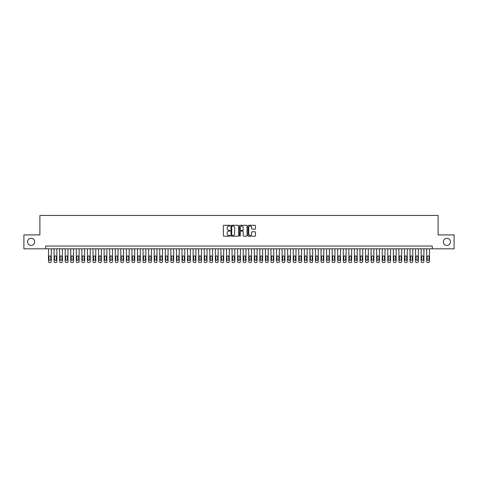 <?xml version="1.0" encoding="UTF-8"?>
<svg xmlns="http://www.w3.org/2000/svg" width="478" height="478" viewBox="0 0 478 478"><rect width="100%" height="100%" fill="white"/><g stroke="black" fill="none" stroke-linecap="round" stroke-linejoin="round"><path stroke-width="0.72" d="M230.103 225.664A0.382 0.382 0 0 0 229.721 225.281L223.919 225.281A0.544 0.544 0 0 0 223.375 225.825L223.375 235.654A0.544 0.544 0 0 0 223.919 236.198L229.721 236.198A0.382 0.382 0 0 0 230.103 235.815A0.382 0.382 0 0 0 229.721 235.433L228.968 235.433A1.745 1.745 0 0 1 227.223 233.688L227.223 232.87A1.745 1.745 0 0 1 228.968 231.125L229.721 231.125A0.382 0.382 0 0 0 230.103 230.743A0.382 0.382 0 0 0 229.721 230.36L228.968 230.36A1.745 1.745 0 0 1 227.223 228.609L227.223 227.791A1.745 1.745 0 0 1 228.968 226.046L229.721 226.046A0.382 0.382 0 0 0 230.103 225.664M443.309 241.862A3.561 3.561 0 0 0 446.87 245.423A3.561 3.561 0 0 0 450.431 241.862A3.561 3.561 0 0 0 446.87 238.307A3.561 3.561 0 0 0 443.309 241.862M27.569 241.862A3.561 3.561 0 0 0 31.13 245.423A3.561 3.561 0 0 0 34.691 241.862A3.561 3.561 0 0 0 31.13 238.307A3.561 3.561 0 0 0 27.569 241.862M254.953 229.129A0.544 0.544 0 0 0 255.503 228.586L255.503 225.825A0.544 0.544 0 0 0 254.953 225.281L248.512 225.281A0.544 0.544 0 0 0 247.968 225.825L247.968 235.654A0.544 0.544 0 0 0 248.512 236.198L254.953 236.198A0.544 0.544 0 0 0 255.503 235.654L255.503 232.326A0.544 0.544 0 0 0 254.953 231.776L252.199 231.776A0.544 0.544 0 0 0 251.649 232.326L251.649 233.975A1.458 1.458 0 0 1 250.191 235.433A1.458 1.458 0 0 1 248.733 233.975L248.733 227.504A1.458 1.458 0 0 1 250.191 226.046A1.458 1.458 0 0 1 251.649 227.504L251.649 228.586A0.544 0.544 0 0 0 252.199 229.129L254.953 229.129M45.733 248.817L23.9 248.817L23.9 234.913L39.889 234.913L39.889 215.447L438.111 215.447L438.111 234.913L454.1 234.913L454.1 248.817L432.267 248.817L432.267 246.039L45.733 246.039L45.733 248.817L432.267 248.817M238.522 225.825A0.544 0.544 0 0 0 237.978 225.281L231.537 225.281A0.544 0.544 0 0 0 230.988 225.825L230.988 235.654A0.544 0.544 0 0 0 231.537 236.198L237.978 236.198A0.544 0.544 0 0 0 238.522 235.654L238.522 225.825M240.022 225.281L246.463 225.281A0.544 0.544 0 0 1 247.012 225.825L247.012 235.654A0.544 0.544 0 0 1 246.463 236.198L243.708 236.198A0.544 0.544 0 0 1 243.165 235.654L243.165 231.669A0.544 0.544 0 0 0 242.615 231.125L240.787 231.125A0.544 0.544 0 0 0 240.243 231.669L240.243 235.815A0.382 0.382 0 0 1 239.86 236.198A0.382 0.382 0 0 1 239.478 235.815L239.478 225.825A0.544 0.544 0 0 1 240.022 225.281M232.135 226.046A0.382 0.382 0 0 0 231.752 226.429L231.752 235.056A0.382 0.382 0 0 0 232.135 235.433L232.929 235.433A1.745 1.745 0 0 0 234.674 233.688L234.674 227.791A1.745 1.745 0 0 0 232.929 226.046L232.135 226.046M243.165 227.534A1.458 1.458 0 0 0 241.701 226.076A1.458 1.458 0 0 0 240.243 227.534L240.243 229.81A0.544 0.544 0 0 0 240.787 230.36L242.615 230.36A0.544 0.544 0 0 0 243.165 229.81L243.165 227.534M51.289 248.817L51.289 261.442A1.111 1.111 0 0 1 50.178 262.553L49.622 262.553A1.111 1.111 0 0 1 48.511 261.442L48.511 248.817M50.793 259.44L50.793 256.77A0.89 0.89 0 0 0 49.903 255.879A0.89 0.89 0 0 0 49.013 256.77L49.013 259.44A0.89 0.89 0 0 0 49.903 260.331A0.89 0.89 0 0 0 50.793 259.44M56.852 248.817L56.852 261.442A1.111 1.111 0 0 1 55.741 262.553L55.185 262.553A1.111 1.111 0 0 1 54.074 261.442L54.074 248.817M56.35 259.44L56.35 256.77A0.89 0.89 0 0 0 55.46 255.879A0.89 0.89 0 0 0 54.576 256.77L54.576 259.44A0.89 0.89 0 0 0 55.46 260.331A0.89 0.89 0 0 0 56.35 259.44M62.415 248.817L62.415 261.442A1.111 1.111 0 0 1 61.303 262.553L60.748 262.553A1.111 1.111 0 0 1 59.636 261.442L59.636 248.817M61.913 259.44L61.913 256.77A0.89 0.89 0 0 0 61.023 255.879A0.89 0.89 0 0 0 60.132 256.77L60.132 259.44A0.89 0.89 0 0 0 61.023 260.331A0.89 0.89 0 0 0 61.913 259.44M67.978 248.817L67.978 261.442A1.111 1.111 0 0 1 66.866 262.553L66.311 262.553A1.111 1.111 0 0 1 65.193 261.442L65.193 248.817M67.476 259.44L67.476 256.77A0.89 0.89 0 0 0 66.585 255.879A0.89 0.89 0 0 0 65.695 256.77L65.695 259.44A0.89 0.89 0 0 0 66.585 260.331A0.89 0.89 0 0 0 67.476 259.44M73.54 248.817L73.54 261.442A1.111 1.111 0 0 1 72.429 262.553L71.867 262.553A1.111 1.111 0 0 1 70.756 261.442L70.756 248.817M73.038 259.44L73.038 256.77A0.89 0.89 0 0 0 72.148 255.879A0.89 0.89 0 0 0 71.258 256.77L71.258 259.44A0.89 0.89 0 0 0 72.148 260.331A0.89 0.89 0 0 0 73.038 259.44M79.103 248.817L79.103 261.442A1.111 1.111 0 0 1 77.986 262.553L77.43 262.553A1.111 1.111 0 0 1 76.319 261.442L76.319 248.817M78.601 259.44L78.601 256.77A0.89 0.89 0 0 0 77.711 255.879A0.89 0.89 0 0 0 76.821 256.77L76.821 259.44A0.89 0.89 0 0 0 77.711 260.331A0.89 0.89 0 0 0 78.601 259.44M84.66 248.817L84.66 261.442A1.111 1.111 0 0 1 83.548 262.553L82.993 262.553A1.111 1.111 0 0 1 81.881 261.442L81.881 248.817M84.164 259.44L84.164 256.77A0.89 0.89 0 0 0 83.274 255.879A0.89 0.89 0 0 0 82.383 256.77L82.383 259.44A0.89 0.89 0 0 0 83.274 260.331A0.89 0.89 0 0 0 84.164 259.44M90.223 248.817L90.223 261.442A1.111 1.111 0 0 1 89.111 262.553L88.555 262.553A1.111 1.111 0 0 1 87.444 261.442L87.444 248.817M89.721 259.44L89.721 256.77A0.89 0.89 0 0 0 88.83 255.879A0.89 0.89 0 0 0 87.946 256.77L87.946 259.44A0.89 0.89 0 0 0 88.83 260.331A0.89 0.89 0 0 0 89.721 259.44M95.785 248.817L95.785 261.442A1.111 1.111 0 0 1 94.674 262.553L94.118 262.553A1.111 1.111 0 0 1 93.007 261.442L93.007 248.817M95.283 259.44L95.283 256.77A0.89 0.89 0 0 0 94.393 255.879A0.89 0.89 0 0 0 93.503 256.77L93.503 259.44A0.89 0.89 0 0 0 94.393 260.331A0.89 0.89 0 0 0 95.283 259.44M101.348 248.817L101.348 261.442A1.111 1.111 0 0 1 100.237 262.553L99.681 262.553A1.111 1.111 0 0 1 98.564 261.442L98.564 248.817M100.846 259.44L100.846 256.77A0.89 0.89 0 0 0 99.956 255.879A0.89 0.89 0 0 0 99.066 256.77L99.066 259.44A0.89 0.89 0 0 0 99.956 260.331A0.89 0.89 0 0 0 100.846 259.44M106.911 248.817L106.911 261.442A1.111 1.111 0 0 1 105.799 262.553L105.238 262.553A1.111 1.111 0 0 1 104.126 261.442L104.126 248.817M106.409 259.44L106.409 256.77A0.89 0.89 0 0 0 105.519 255.879A0.89 0.89 0 0 0 104.628 256.77L104.628 259.44A0.89 0.89 0 0 0 105.519 260.331A0.89 0.89 0 0 0 106.409 259.44M112.473 248.817L112.473 261.442A1.111 1.111 0 0 1 111.356 262.553L110.8 262.553A1.111 1.111 0 0 1 109.689 261.442L109.689 248.817M111.972 259.44L111.972 256.77A0.89 0.89 0 0 0 111.081 255.879A0.89 0.89 0 0 0 110.191 256.77L110.191 259.44A0.89 0.89 0 0 0 111.081 260.331A0.89 0.89 0 0 0 111.972 259.44M118.03 248.817L118.03 261.442A1.111 1.111 0 0 1 116.919 262.553L116.363 262.553A1.111 1.111 0 0 1 115.252 261.442L115.252 248.817M117.534 259.44L117.534 256.77A0.89 0.89 0 0 0 116.644 255.879A0.89 0.89 0 0 0 115.754 256.77L115.754 259.44A0.89 0.89 0 0 0 116.644 260.331A0.89 0.89 0 0 0 117.534 259.44M123.593 248.817L123.593 261.442A1.111 1.111 0 0 1 122.482 262.553L121.926 262.553A1.111 1.111 0 0 1 120.814 261.442L120.814 248.817M123.091 259.44L123.091 256.77A0.89 0.89 0 0 0 122.201 255.879A0.89 0.89 0 0 0 121.316 256.77L121.316 259.44A0.89 0.89 0 0 0 122.201 260.331A0.89 0.89 0 0 0 123.091 259.44M129.156 248.817L129.156 261.442A1.111 1.111 0 0 1 128.044 262.553L127.489 262.553A1.111 1.111 0 0 1 126.377 261.442L126.377 248.817M128.654 259.44L128.654 256.77A0.89 0.89 0 0 0 127.763 255.879A0.89 0.89 0 0 0 126.873 256.77L126.873 259.44A0.89 0.89 0 0 0 127.763 260.331A0.89 0.89 0 0 0 128.654 259.44M134.718 248.817L134.718 261.442A1.111 1.111 0 0 1 133.607 262.553L133.051 262.553A1.111 1.111 0 0 1 131.934 261.442L131.934 248.817M134.216 259.44L134.216 256.77A0.89 0.89 0 0 0 133.326 255.879A0.89 0.89 0 0 0 132.436 256.77L132.436 259.44A0.89 0.89 0 0 0 133.326 260.331A0.89 0.89 0 0 0 134.216 259.44M140.281 248.817L140.281 261.442A1.111 1.111 0 0 1 139.17 262.553L138.608 262.553A1.111 1.111 0 0 1 137.497 261.442L137.497 248.817M139.779 259.44L139.779 256.77A0.89 0.89 0 0 0 138.889 255.879A0.89 0.89 0 0 0 137.999 256.77L137.999 259.44A0.89 0.89 0 0 0 138.889 260.331A0.89 0.89 0 0 0 139.779 259.44M145.844 248.817L145.844 261.442A1.111 1.111 0 0 1 144.726 262.553L144.171 262.553A1.111 1.111 0 0 1 143.059 261.442L143.059 248.817M145.342 259.44L145.342 256.77A0.89 0.89 0 0 0 144.452 255.879A0.89 0.89 0 0 0 143.561 256.77L143.561 259.44A0.89 0.89 0 0 0 144.452 260.331A0.89 0.89 0 0 0 145.342 259.44M151.401 248.817L151.401 261.442A1.111 1.111 0 0 1 150.289 262.553L149.733 262.553A1.111 1.111 0 0 1 148.622 261.442L148.622 248.817M150.905 259.44L150.905 256.77A0.89 0.89 0 0 0 150.014 255.879A0.89 0.89 0 0 0 149.124 256.77L149.124 259.44A0.89 0.89 0 0 0 150.014 260.331A0.89 0.89 0 0 0 150.905 259.44M156.963 248.817L156.963 261.442A1.111 1.111 0 0 1 155.852 262.553L155.296 262.553A1.111 1.111 0 0 1 154.185 261.442L154.185 248.817M156.461 259.44L156.461 256.77A0.89 0.89 0 0 0 155.571 255.879A0.89 0.89 0 0 0 154.687 256.77L154.687 259.44A0.89 0.89 0 0 0 155.571 260.331A0.89 0.89 0 0 0 156.461 259.44M162.526 248.817L162.526 261.442A1.111 1.111 0 0 1 161.415 262.553L160.859 262.553A1.111 1.111 0 0 1 159.748 261.442L159.748 248.817M162.024 259.44L162.024 256.77A0.89 0.89 0 0 0 161.134 255.879A0.89 0.89 0 0 0 160.244 256.77L160.244 259.44A0.89 0.89 0 0 0 161.134 260.331A0.89 0.89 0 0 0 162.024 259.44M168.089 248.817L168.089 261.442A1.111 1.111 0 0 1 166.977 262.553L166.422 262.553A1.111 1.111 0 0 1 165.304 261.442L165.304 248.817M167.587 259.44L167.587 256.77A0.89 0.89 0 0 0 166.697 255.879A0.89 0.89 0 0 0 165.806 256.77L165.806 259.44A0.89 0.89 0 0 0 166.697 260.331A0.89 0.89 0 0 0 167.587 259.44M173.651 248.817L173.651 261.442A1.111 1.111 0 0 1 172.54 262.553L171.978 262.553A1.111 1.111 0 0 1 170.867 261.442L170.867 248.817M173.15 259.44L173.15 256.77A0.89 0.89 0 0 0 172.259 255.879A0.89 0.89 0 0 0 171.369 256.77L171.369 259.44A0.89 0.89 0 0 0 172.259 260.331A0.89 0.89 0 0 0 173.15 259.44M179.214 248.817L179.214 261.442A1.111 1.111 0 0 1 178.097 262.553L177.541 262.553A1.111 1.111 0 0 1 176.43 261.442L176.43 248.817M178.712 259.44L178.712 256.77A0.89 0.89 0 0 0 177.822 255.879A0.89 0.89 0 0 0 176.932 256.77L176.932 259.44A0.89 0.89 0 0 0 177.822 260.331A0.89 0.89 0 0 0 178.712 259.44M184.771 248.817L184.771 261.442A1.111 1.111 0 0 1 183.66 262.553L183.104 262.553A1.111 1.111 0 0 1 181.993 261.442L181.993 248.817M184.275 259.44L184.275 256.77A0.89 0.89 0 0 0 183.385 255.879A0.89 0.89 0 0 0 182.494 256.77L182.494 259.44A0.89 0.89 0 0 0 183.385 260.331A0.89 0.89 0 0 0 184.275 259.44M190.334 248.817L190.334 261.442A1.111 1.111 0 0 1 189.222 262.553L188.667 262.553A1.111 1.111 0 0 1 187.555 261.442L187.555 248.817M189.832 259.44L189.832 256.77A0.89 0.89 0 0 0 188.941 255.879A0.89 0.89 0 0 0 188.057 256.77L188.057 259.44A0.89 0.89 0 0 0 188.941 260.331A0.89 0.89 0 0 0 189.832 259.44M195.896 248.817L195.896 261.442A1.111 1.111 0 0 1 194.785 262.553L194.229 262.553A1.111 1.111 0 0 1 193.118 261.442L193.118 248.817M195.394 259.44L195.394 256.77A0.89 0.89 0 0 0 194.504 255.879A0.89 0.89 0 0 0 193.614 256.77L193.614 259.44A0.89 0.89 0 0 0 194.504 260.331A0.89 0.89 0 0 0 195.394 259.44M201.459 248.817L201.459 261.442A1.111 1.111 0 0 1 200.348 262.553L199.792 262.553A1.111 1.111 0 0 1 198.675 261.442L198.675 248.817M200.957 259.44L200.957 256.77A0.89 0.89 0 0 0 200.067 255.879A0.89 0.89 0 0 0 199.177 256.77L199.177 259.44A0.89 0.89 0 0 0 200.067 260.331A0.89 0.89 0 0 0 200.957 259.44M207.022 248.817L207.022 261.442A1.111 1.111 0 0 1 205.91 262.553L205.349 262.553A1.111 1.111 0 0 1 204.237 261.442L204.237 248.817M206.52 259.44L206.52 256.77A0.89 0.89 0 0 0 205.63 255.879A0.89 0.89 0 0 0 204.739 256.77L204.739 259.44A0.89 0.89 0 0 0 205.63 260.331A0.89 0.89 0 0 0 206.52 259.44M212.585 248.817L212.585 261.442A1.111 1.111 0 0 1 211.467 262.553L210.912 262.553A1.111 1.111 0 0 1 209.8 261.442L209.8 248.817M212.083 259.44L212.083 256.77A0.89 0.89 0 0 0 211.192 255.879A0.89 0.89 0 0 0 210.302 256.77L210.302 259.44A0.89 0.89 0 0 0 211.192 260.331A0.89 0.89 0 0 0 212.083 259.44M218.141 248.817L218.141 261.442A1.111 1.111 0 0 1 217.03 262.553L216.474 262.553A1.111 1.111 0 0 1 215.363 261.442L215.363 248.817M217.645 259.44L217.645 256.77A0.89 0.89 0 0 0 216.755 255.879A0.89 0.89 0 0 0 215.865 256.77L215.865 259.44A0.89 0.89 0 0 0 216.755 260.331A0.89 0.89 0 0 0 217.645 259.44M223.704 248.817L223.704 261.442A1.111 1.111 0 0 1 222.593 262.553L222.037 262.553A1.111 1.111 0 0 1 220.926 261.442L220.926 248.817M223.202 259.44L223.202 256.77A0.89 0.89 0 0 0 222.312 255.879A0.89 0.89 0 0 0 221.428 256.77L221.428 259.44A0.89 0.89 0 0 0 222.312 260.331A0.89 0.89 0 0 0 223.202 259.44M229.267 248.817L229.267 261.442A1.111 1.111 0 0 1 228.155 262.553L227.6 262.553A1.111 1.111 0 0 1 226.488 261.442L226.488 248.817M228.765 259.44L228.765 256.77A0.89 0.89 0 0 0 227.875 255.879A0.89 0.89 0 0 0 226.984 256.77L226.984 259.44A0.89 0.89 0 0 0 227.875 260.331A0.89 0.89 0 0 0 228.765 259.44M234.829 248.817L234.829 261.442A1.111 1.111 0 0 1 233.718 262.553L233.162 262.553A1.111 1.111 0 0 1 232.045 261.442L232.045 248.817M234.328 259.44L234.328 256.77A0.89 0.89 0 0 0 233.437 255.879A0.89 0.89 0 0 0 232.547 256.77L232.547 259.44A0.89 0.89 0 0 0 233.437 260.331A0.89 0.89 0 0 0 234.328 259.44M240.392 248.817L240.392 261.442A1.111 1.111 0 0 1 239.281 262.553L238.719 262.553A1.111 1.111 0 0 1 237.608 261.442L237.608 248.817M239.89 259.44L239.89 256.77A0.89 0.89 0 0 0 239 255.879A0.89 0.89 0 0 0 238.11 256.77L238.11 259.44A0.89 0.89 0 0 0 239 260.331A0.89 0.89 0 0 0 239.89 259.44M245.955 248.817L245.955 261.442A1.111 1.111 0 0 1 244.838 262.553L244.282 262.553A1.111 1.111 0 0 1 243.171 261.442L243.171 248.817M245.453 259.44L245.453 256.77A0.89 0.89 0 0 0 244.563 255.879A0.89 0.89 0 0 0 243.672 256.77L243.672 259.44A0.89 0.89 0 0 0 244.563 260.331A0.89 0.89 0 0 0 245.453 259.44M251.512 248.817L251.512 261.442A1.111 1.111 0 0 1 250.4 262.553L249.845 262.553A1.111 1.111 0 0 1 248.733 261.442L248.733 248.817M251.016 259.44L251.016 256.77A0.89 0.89 0 0 0 250.125 255.879A0.89 0.89 0 0 0 249.235 256.77L249.235 259.44A0.89 0.89 0 0 0 250.125 260.331A0.89 0.89 0 0 0 251.016 259.44M257.074 248.817L257.074 261.442A1.111 1.111 0 0 1 255.963 262.553L255.407 262.553A1.111 1.111 0 0 1 254.296 261.442L254.296 248.817M256.572 259.44L256.572 256.77A0.89 0.89 0 0 0 255.688 255.879A0.89 0.89 0 0 0 254.798 256.77L254.798 259.44A0.89 0.89 0 0 0 255.688 260.331A0.89 0.89 0 0 0 256.572 259.44M262.637 248.817L262.637 261.442A1.111 1.111 0 0 1 261.526 262.553L260.97 262.553A1.111 1.111 0 0 1 259.859 261.442L259.859 248.817M262.135 259.44L262.135 256.77A0.89 0.89 0 0 0 261.245 255.879A0.89 0.89 0 0 0 260.355 256.77L260.355 259.44A0.89 0.89 0 0 0 261.245 260.331A0.89 0.89 0 0 0 262.135 259.44M268.2 248.817L268.2 261.442A1.111 1.111 0 0 1 267.088 262.553L266.533 262.553A1.111 1.111 0 0 1 265.415 261.442L265.415 248.817M267.698 259.44L267.698 256.77A0.89 0.89 0 0 0 266.808 255.879A0.89 0.89 0 0 0 265.917 256.77L265.917 259.44A0.89 0.89 0 0 0 266.808 260.331A0.89 0.89 0 0 0 267.698 259.44M273.763 248.817L273.763 261.442A1.111 1.111 0 0 1 272.651 262.553L272.09 262.553A1.111 1.111 0 0 1 270.978 261.442L270.978 248.817M273.261 259.44L273.261 256.77A0.89 0.89 0 0 0 272.37 255.879A0.89 0.89 0 0 0 271.48 256.77L271.48 259.44A0.89 0.89 0 0 0 272.37 260.331A0.89 0.89 0 0 0 273.261 259.44M279.325 248.817L279.325 261.442A1.111 1.111 0 0 1 278.208 262.553L277.652 262.553A1.111 1.111 0 0 1 276.541 261.442L276.541 248.817M278.823 259.44L278.823 256.77A0.89 0.89 0 0 0 277.933 255.879A0.89 0.89 0 0 0 277.043 256.77L277.043 259.44A0.89 0.89 0 0 0 277.933 260.331A0.89 0.89 0 0 0 278.823 259.44M284.882 248.817L284.882 261.442A1.111 1.111 0 0 1 283.771 262.553L283.215 262.553A1.111 1.111 0 0 1 282.104 261.442L282.104 248.817M284.386 259.44L284.386 256.77A0.89 0.89 0 0 0 283.496 255.879A0.89 0.89 0 0 0 282.606 256.77L282.606 259.44A0.89 0.89 0 0 0 283.496 260.331A0.89 0.89 0 0 0 284.386 259.44M290.445 248.817L290.445 261.442A1.111 1.111 0 0 1 289.333 262.553L288.778 262.553A1.111 1.111 0 0 1 287.666 261.442L287.666 248.817M289.943 259.44L289.943 256.77A0.89 0.89 0 0 0 289.059 255.879A0.89 0.89 0 0 0 288.168 256.77L288.168 259.44A0.89 0.89 0 0 0 289.059 260.331A0.89 0.89 0 0 0 289.943 259.44M296.007 248.817L296.007 261.442A1.111 1.111 0 0 1 294.896 262.553L294.34 262.553A1.111 1.111 0 0 1 293.229 261.442L293.229 248.817M295.506 259.44L295.506 256.77A0.89 0.89 0 0 0 294.615 255.879A0.89 0.89 0 0 0 293.725 256.77L293.725 259.44A0.89 0.89 0 0 0 294.615 260.331A0.89 0.89 0 0 0 295.506 259.44M301.57 248.817L301.57 261.442A1.111 1.111 0 0 1 300.459 262.553L299.903 262.553A1.111 1.111 0 0 1 298.786 261.442L298.786 248.817M301.068 259.44L301.068 256.77A0.89 0.89 0 0 0 300.178 255.879A0.89 0.89 0 0 0 299.288 256.77L299.288 259.44A0.89 0.89 0 0 0 300.178 260.331A0.89 0.89 0 0 0 301.068 259.44M307.133 248.817L307.133 261.442A1.111 1.111 0 0 1 306.022 262.553L305.46 262.553A1.111 1.111 0 0 1 304.349 261.442L304.349 248.817M306.631 259.44L306.631 256.77A0.89 0.89 0 0 0 305.741 255.879A0.89 0.89 0 0 0 304.85 256.77L304.85 259.44A0.89 0.89 0 0 0 305.741 260.331A0.89 0.89 0 0 0 306.631 259.44M312.696 248.817L312.696 261.442A1.111 1.111 0 0 1 311.578 262.553L311.023 262.553A1.111 1.111 0 0 1 309.911 261.442L309.911 248.817M312.194 259.44L312.194 256.77A0.89 0.89 0 0 0 311.303 255.879A0.89 0.89 0 0 0 310.413 256.77L310.413 259.44A0.89 0.89 0 0 0 311.303 260.331A0.89 0.89 0 0 0 312.194 259.44M318.252 248.817L318.252 261.442A1.111 1.111 0 0 1 317.141 262.553L316.585 262.553A1.111 1.111 0 0 1 315.474 261.442L315.474 248.817M317.756 259.44L317.756 256.77A0.89 0.89 0 0 0 316.866 255.879A0.89 0.89 0 0 0 315.976 256.77L315.976 259.44A0.89 0.89 0 0 0 316.866 260.331A0.89 0.89 0 0 0 317.756 259.44M323.815 248.817L323.815 261.442A1.111 1.111 0 0 1 322.704 262.553L322.148 262.553A1.111 1.111 0 0 1 321.037 261.442L321.037 248.817M323.313 259.44L323.313 256.77A0.89 0.89 0 0 0 322.429 255.879A0.89 0.89 0 0 0 321.539 256.77L321.539 259.44A0.89 0.89 0 0 0 322.429 260.331A0.89 0.89 0 0 0 323.313 259.44M329.378 248.817L329.378 261.442A1.111 1.111 0 0 1 328.267 262.553L327.711 262.553A1.111 1.111 0 0 1 326.599 261.442L326.599 248.817M328.876 259.44L328.876 256.77A0.89 0.89 0 0 0 327.986 255.879A0.89 0.89 0 0 0 327.095 256.77L327.095 259.44A0.89 0.89 0 0 0 327.986 260.331A0.89 0.89 0 0 0 328.876 259.44M334.941 248.817L334.941 261.442A1.111 1.111 0 0 1 333.829 262.553L333.274 262.553A1.111 1.111 0 0 1 332.156 261.442L332.156 248.817M334.439 259.44L334.439 256.77A0.89 0.89 0 0 0 333.548 255.879A0.89 0.89 0 0 0 332.658 256.77L332.658 259.44A0.89 0.89 0 0 0 333.548 260.331A0.89 0.89 0 0 0 334.439 259.44M340.503 248.817L340.503 261.442A1.111 1.111 0 0 1 339.392 262.553L338.83 262.553A1.111 1.111 0 0 1 337.719 261.442L337.719 248.817M340.001 259.44L340.001 256.77A0.89 0.89 0 0 0 339.111 255.879A0.89 0.89 0 0 0 338.221 256.77L338.221 259.44A0.89 0.89 0 0 0 339.111 260.331A0.89 0.89 0 0 0 340.001 259.44M346.066 248.817L346.066 261.442A1.111 1.111 0 0 1 344.949 262.553L344.393 262.553A1.111 1.111 0 0 1 343.282 261.442L343.282 248.817M345.564 259.44L345.564 256.77A0.89 0.89 0 0 0 344.674 255.879A0.89 0.89 0 0 0 343.784 256.77L343.784 259.44A0.89 0.89 0 0 0 344.674 260.331A0.89 0.89 0 0 0 345.564 259.44M351.623 248.817L351.623 261.442A1.111 1.111 0 0 1 350.511 262.553L349.956 262.553A1.111 1.111 0 0 1 348.844 261.442L348.844 248.817M351.127 259.44L351.127 256.77A0.89 0.89 0 0 0 350.237 255.879A0.89 0.89 0 0 0 349.346 256.77L349.346 259.44A0.89 0.89 0 0 0 350.237 260.331A0.89 0.89 0 0 0 351.127 259.44M357.185 248.817L357.185 261.442A1.111 1.111 0 0 1 356.074 262.553L355.518 262.553A1.111 1.111 0 0 1 354.407 261.442L354.407 248.817M356.684 259.44L356.684 256.77A0.89 0.89 0 0 0 355.799 255.879A0.89 0.89 0 0 0 354.909 256.77L354.909 259.44A0.89 0.89 0 0 0 355.799 260.331A0.89 0.89 0 0 0 356.684 259.44M362.748 248.817L362.748 261.442A1.111 1.111 0 0 1 361.637 262.553L361.081 262.553A1.111 1.111 0 0 1 359.97 261.442L359.97 248.817M362.246 259.44L362.246 256.77A0.89 0.89 0 0 0 361.356 255.879A0.89 0.89 0 0 0 360.466 256.77L360.466 259.44A0.89 0.89 0 0 0 361.356 260.331A0.89 0.89 0 0 0 362.246 259.44M368.311 248.817L368.311 261.442A1.111 1.111 0 0 1 367.2 262.553L366.644 262.553A1.111 1.111 0 0 1 365.527 261.442L365.527 248.817M367.809 259.44L367.809 256.77A0.89 0.89 0 0 0 366.919 255.879A0.89 0.89 0 0 0 366.029 256.77L366.029 259.44A0.89 0.89 0 0 0 366.919 260.331A0.89 0.89 0 0 0 367.809 259.44M373.874 248.817L373.874 261.442A1.111 1.111 0 0 1 372.762 262.553L372.201 262.553A1.111 1.111 0 0 1 371.089 261.442L371.089 248.817M373.372 259.44L373.372 256.77A0.89 0.89 0 0 0 372.481 255.879A0.89 0.89 0 0 0 371.591 256.77L371.591 259.44A0.89 0.89 0 0 0 372.481 260.331A0.89 0.89 0 0 0 373.372 259.44M379.436 248.817L379.436 261.442A1.111 1.111 0 0 1 378.319 262.553L377.763 262.553A1.111 1.111 0 0 1 376.652 261.442L376.652 248.817M378.935 259.44L378.935 256.77A0.89 0.89 0 0 0 378.044 255.879A0.89 0.89 0 0 0 377.154 256.77L377.154 259.44A0.89 0.89 0 0 0 378.044 260.331A0.89 0.89 0 0 0 378.935 259.44M384.993 248.817L384.993 261.442A1.111 1.111 0 0 1 383.882 262.553L383.326 262.553A1.111 1.111 0 0 1 382.215 261.442L382.215 248.817M384.497 259.44L384.497 256.77A0.89 0.89 0 0 0 383.607 255.879A0.89 0.89 0 0 0 382.717 256.77L382.717 259.44A0.89 0.89 0 0 0 383.607 260.331A0.89 0.89 0 0 0 384.497 259.44M390.556 248.817L390.556 261.442A1.111 1.111 0 0 1 389.445 262.553L388.889 262.553A1.111 1.111 0 0 1 387.778 261.442L387.778 248.817M390.054 259.44L390.054 256.77A0.89 0.89 0 0 0 389.17 255.879A0.89 0.89 0 0 0 388.279 256.77L388.279 259.44A0.89 0.89 0 0 0 389.17 260.331A0.89 0.89 0 0 0 390.054 259.44M396.119 248.817L396.119 261.442A1.111 1.111 0 0 1 395.007 262.553L394.452 262.553A1.111 1.111 0 0 1 393.34 261.442L393.34 248.817M395.617 259.44L395.617 256.77A0.89 0.89 0 0 0 394.726 255.879A0.89 0.89 0 0 0 393.836 256.77L393.836 259.44A0.89 0.89 0 0 0 394.726 260.331A0.89 0.89 0 0 0 395.617 259.44M401.681 248.817L401.681 261.442A1.111 1.111 0 0 1 400.57 262.553L400.014 262.553A1.111 1.111 0 0 1 398.897 261.442L398.897 248.817M401.179 259.44L401.179 256.77A0.89 0.89 0 0 0 400.289 255.879A0.89 0.89 0 0 0 399.399 256.77L399.399 259.44A0.89 0.89 0 0 0 400.289 260.331A0.89 0.89 0 0 0 401.179 259.44M407.244 248.817L407.244 261.442A1.111 1.111 0 0 1 406.133 262.553L405.571 262.553A1.111 1.111 0 0 1 404.46 261.442L404.46 248.817M406.742 259.44L406.742 256.77A0.89 0.89 0 0 0 405.852 255.879A0.89 0.89 0 0 0 404.962 256.77L404.962 259.44A0.89 0.89 0 0 0 405.852 260.331A0.89 0.89 0 0 0 406.742 259.44M412.807 248.817L412.807 261.442A1.111 1.111 0 0 1 411.689 262.553L411.134 262.553A1.111 1.111 0 0 1 410.022 261.442L410.022 248.817M412.305 259.44L412.305 256.77A0.89 0.89 0 0 0 411.415 255.879A0.89 0.89 0 0 0 410.524 256.77L410.524 259.44A0.89 0.89 0 0 0 411.415 260.331A0.89 0.89 0 0 0 412.305 259.44M418.364 248.817L418.364 261.442A1.111 1.111 0 0 1 417.252 262.553L416.697 262.553A1.111 1.111 0 0 1 415.585 261.442L415.585 248.817M417.868 259.44L417.868 256.77A0.89 0.89 0 0 0 416.977 255.879A0.89 0.89 0 0 0 416.087 256.77L416.087 259.44A0.89 0.89 0 0 0 416.977 260.331A0.89 0.89 0 0 0 417.868 259.44M423.926 248.817L423.926 261.442A1.111 1.111 0 0 1 422.815 262.553L422.259 262.553A1.111 1.111 0 0 1 421.148 261.442L421.148 248.817M423.424 259.44L423.424 256.77A0.89 0.89 0 0 0 422.54 255.879A0.89 0.89 0 0 0 421.65 256.77L421.65 259.44A0.89 0.89 0 0 0 422.54 260.331A0.89 0.89 0 0 0 423.424 259.44M429.489 248.817L429.489 261.442A1.111 1.111 0 0 1 428.378 262.553L427.822 262.553A1.111 1.111 0 0 1 426.711 261.442L426.711 248.817M428.987 259.44L428.987 256.77A0.89 0.89 0 0 0 428.097 255.879A0.89 0.89 0 0 0 427.207 256.77L427.207 259.44A0.89 0.89 0 0 0 428.097 260.331A0.89 0.89 0 0 0 428.987 259.44"/></g></svg>
